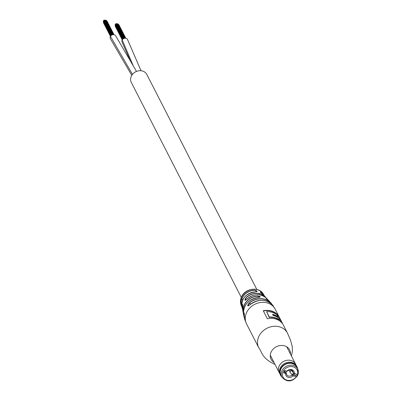 <?xml version="1.0" encoding="UTF-8"?>
<svg xmlns="http://www.w3.org/2000/svg" width="401" height="401" viewBox="0 0 401 401"><rect width="100%" height="100%" fill="white"/><g stroke="black" fill="none" stroke-linecap="round" stroke-linejoin="round"><path stroke-width="0.6" d="M241.282 297.377L131.277 82.37A8.722 7.413 -27.1 0 1 131.373 76.085A8.722 7.413 -27.1 0 1 139.157 70.751A8.722 7.413 -27.1 0 1 146.806 74.426L256.81 289.432M103.849 20.586L103.694 20.281L104.17 20.426M106.786 20.992L107.052 21.293M103.463 21.383L103.308 21.078L103.769 21.007M104.766 20.406L104.611 20.1L105.082 20.245M106.105 20.461L106.526 20.677M103.603 22.797L103.498 22.416M103.508 21.854L103.408 21.474M104.23 20.351L104.641 20.356M105.628 20.316L106.044 20.531M103.899 21.058L103.794 20.677M105.147 20.17L105.563 20.386M103.553 22.326L103.453 21.945M110.36 38.722A3.018 2.566 -27.1 0 1 110.34 38.686A3.018 2.566 -27.1 0 1 110.45 36.356A3.018 2.566 -27.1 0 1 113.152 34.651A3.018 2.566 -27.1 0 1 115.714 35.93A3.018 2.566 -27.1 0 1 115.734 35.97M115.653 24.15L115.498 23.844L115.969 23.99M118.586 24.556L118.851 24.862M115.267 24.947L115.107 24.641L115.568 24.571M116.571 23.97L116.41 23.664L116.886 23.809M117.909 24.025L118.325 24.245M115.403 26.361L115.303 25.98M115.313 25.418L115.207 25.037M116.034 23.915L116.44 23.92M117.428 23.88L117.844 24.1M115.699 24.621L115.598 24.24M116.947 23.734L117.363 23.955M115.358 25.89L115.257 25.509M122.165 42.29A3.018 2.566 -27.1 0 1 122.145 42.25A3.018 2.566 -27.1 0 1 122.225 39.98A3.018 2.566 -27.1 0 1 124.922 38.22A3.018 2.566 -27.1 0 1 127.518 39.498A3.018 2.566 -27.1 0 1 127.538 39.539M242.63 307.452L242.705 304.549L242.164 305.657C242.725 303.722 242.876 304.329 242.63 307.467A13.764 11.699 152.9 0 0 242.775 310.494L243.372 313.371A14.321 12.175 -27.1 0 1 243.106 312.269A14.321 12.175 -27.1 0 1 257.357 296.018C260.555 296.414 260.986 296.885 258.655 297.427L258.655 297.427A14.952 12.712 152.9 0 0 243.547 314.584L244.054 316.89A15.454 13.138 -27.1 0 1 243.728 313.938C244.124 311.968 244.319 312.59 244.319 315.793L244.319 315.772M254.409 290.189C257.462 290.931 257.843 291.502 255.552 291.903L256.951 291.607L254.409 290.189A12.466 10.596 -27.1 0 0 241.638 306.229L241.427 305.768A12.416 10.551 152.9 0 1 241.613 296.92A12.416 10.551 152.9 0 1 257.632 289.763A12.416 10.551 152.9 0 1 263.527 294.459L263.778 294.9A12.466 10.596 -27.1 0 1 264.079 295.422L263.778 294.9A12.466 10.596 -27.1 0 0 261.327 292.259C259.557 291.557 259.938 292.128 262.465 293.973L264.505 295.938A12.762 10.852 152.9 0 0 262.465 293.973M246.545 299.442L246.545 299.427C253.668 293.597 260.344 293.231 266.575 298.319A13.764 11.699 152.9 0 0 261.597 295.291A13.764 11.699 152.9 0 0 246.545 299.442C244.55 300.905 244.394 300.299 246.084 297.627A13.178 11.203 -27.1 0 1 260.344 293.803A13.178 11.203 -27.1 0 1 265.367 296.986A13.178 11.203 -27.1 0 1 265.903 297.662L264.505 295.938M244.334 314.128L243.893 313.998L244.159 312.795L244.319 315.782A15.89 13.509 152.9 0 0 244.911 319.918L246.555 323.883A16.1 13.689 152.9 0 1 246.725 312.274A16.1 13.689 152.9 0 1 267.502 302.986A16.1 13.689 152.9 0 1 275.221 309.216L272.966 305.562A15.89 13.509 152.9 0 0 266.269 300.925A15.89 13.509 152.9 0 0 249.542 305.086L249.557 305.076C247.307 306.464 247.111 305.848 248.951 303.231A15.454 13.138 -27.1 0 1 265.076 299.311A15.454 13.138 -27.1 0 1 271.016 303.101A15.454 13.138 -27.1 0 1 271.918 304.314L269.437 301.336A14.952 12.712 152.9 0 0 268.384 300.339C265.913 298.359 265.482 297.893 267.091 298.93A14.321 12.175 -27.1 0 1 267.818 299.622A14.321 12.175 -27.1 0 1 268.555 300.484M263.673 294.996A12.331 10.481 152.9 0 0 261.267 292.419L260.254 292.304M263.262 310.765L267.362 318.775A16.1 13.689 -27.1 0 1 282.114 323.236L278.013 315.221A16.1 13.689 152.9 0 0 263.262 310.765M250.911 303.933L249.071 303.382L248.039 305.918L249.537 305.071C258.495 298.565 266.304 298.73 272.966 305.562M265.362 297.216A13.048 11.093 152.9 0 0 246.209 297.768L245.237 300.324L246.555 299.427M259.948 297.206L257.392 296.209A14.185 12.06 152.9 0 0 243.327 312.59M278.013 315.221L281.442 322.469M277.878 315.502A16.1 13.689 152.9 0 0 263.377 310.991M278.023 316.93L276.931 314.785A16.1 13.689 152.9 0 0 266.63 311.737L269.211 317.331A16.1 13.689 -27.1 0 1 279.507 320.384L278.635 318.118A16.1 13.689 152.9 0 0 273.151 315.462L272.545 314.274A16.1 13.689 -27.1 0 1 278.023 316.93L277.888 317.216A16.1 13.689 -27.1 0 0 272.73 314.635M266.63 311.737L269.352 317.051A16.1 13.689 -27.1 0 1 279.647 320.103M269.352 317.051L269.211 317.331M271.367 303.773A15.318 13.022 152.9 0 0 249.071 303.382L248.951 303.231M267.923 299.963A14.185 12.06 152.9 0 0 267.031 299.096L267.091 298.93M268.384 300.339L269.437 301.336M244.394 317.572A15.318 13.022 152.9 0 1 243.893 313.998L243.728 313.938M289.101 370.083L290.023 372.168A7.534 2.627 26 0 0 290.093 372.318A7.534 2.627 26 0 0 292.535 374.86L293.472 372.935M291.191 370.048A7.534 2.627 26 0 0 291.196 370.058A7.534 2.627 26 0 0 292.75 371.887M284.154 371.652L284.484 372.233L285.572 372.755L286.379 371.1M285.572 372.755A7.534 2.627 26 0 0 285.973 372.328L286.545 371.151M292.535 374.86L293.392 375.025L294.144 373.366M281.868 377.075C287.041 382.644 292.294 382.143 297.622 375.562L297.697 368.975L296.73 367.09A8.887 7.559 152.9 0 0 288.931 363.341A8.887 7.559 152.9 0 0 280.996 368.775A8.887 7.559 152.9 0 0 280.9 375.186L281.868 377.075A8.887 7.559 -27.1 0 1 281.963 370.664A8.887 7.559 -27.1 0 1 289.898 365.226A8.887 7.559 -27.1 0 1 297.697 368.975A8.887 7.559 -27.1 0 1 297.602 375.386M291.647 374.148L292.093 375.02L293.276 375.777A4.526 3.85 -27.1 0 1 288.164 377.311A4.526 3.85 -27.1 0 1 285.667 373.476L283.572 372.845L284.675 370.584L286.77 371.216A4.526 3.85 -27.1 0 1 291.883 369.682A4.526 3.85 -27.1 0 1 294.379 373.516L293.196 372.76A3.524 2.992 152.9 0 0 292.915 371.421A3.524 2.992 152.9 0 0 287.467 371.03L286.77 371.216M291.993 370.409L293.196 372.76M294.379 373.516L296.474 374.148L295.372 376.409L293.276 375.777M285.667 373.476L286.364 373.291L285.923 372.419M294.013 373.752L295.372 376.409M286.364 373.291A3.524 2.992 152.9 0 0 286.645 374.629A3.524 2.992 152.9 0 0 292.093 375.02M281.833 377.005A9.223 7.845 -27.1 0 1 281.487 376.629A9.223 7.845 -27.1 0 1 280.58 375.291A9.223 7.845 -27.1 0 1 284.394 364.579A9.223 7.845 -27.1 0 1 296.098 365.547A9.223 7.845 -27.1 0 1 297.006 366.89A9.223 7.845 -27.1 0 1 297.662 368.905M280.58 375.291L280.204 374.559A9.223 7.845 -27.1 0 1 284.018 363.847A9.223 7.845 -27.1 0 1 295.727 364.82A9.223 7.845 -27.1 0 1 296.63 366.158L297.006 366.89M279.773 373.491A9.223 7.845 -27.1 0 1 279.156 372.509A9.223 7.845 -27.1 0 1 282.971 361.792A9.223 7.845 -27.1 0 1 294.675 362.765A9.223 7.845 -27.1 0 1 295.582 364.108A9.223 7.845 -27.1 0 1 296.018 365.176M281.697 376.745A9.123 7.754 -27.1 0 1 281.587 376.619A9.123 7.754 -27.1 0 1 283.697 365.231A9.123 7.754 -27.1 0 1 296.043 365.657A9.123 7.754 -27.1 0 1 297.527 368.644M132.455 74.385L110.45 36.356L103.443 22.687M133.147 65.589L122.225 39.98M275.221 309.216L287.462 333.141A16.1 13.689 152.9 0 0 279.743 326.91A16.1 13.689 152.9 0 0 258.966 336.198A16.1 13.689 152.9 0 0 258.795 347.812A16.1 13.689 152.9 0 0 258.81 347.842M290.439 354.058A10.401 8.842 152.9 0 0 284.64 345.868A10.401 8.842 152.9 0 0 271.808 350.82A10.401 8.842 152.9 0 0 274.018 362.464M241.888 306.775A12.466 10.596 -27.1 0 1 241.638 306.229L241.888 306.775M255.552 291.903A12.762 10.852 152.9 0 0 242.054 307.427L242.399 308.735A13.178 11.203 -27.1 0 1 242.164 305.657M244.51 318.339A15.454 13.138 -27.1 0 1 244.054 316.89L244.51 318.339M242.635 309.567A13.178 11.203 -27.1 0 1 242.399 308.735L242.635 309.567M242.77 305.853L242.329 305.717A13.048 11.093 152.9 0 0 242.59 308.865M254.424 290.374A12.331 10.481 152.9 0 0 241.778 306.199M290.023 372.168L291.071 370.013M284.484 372.233L285.211 370.745M296.956 375.592A7.885 6.702 152.9 0 0 293.261 366.855A7.885 6.702 152.9 0 0 283.091 371.401A7.885 6.702 152.9 0 0 286.785 380.138A7.885 6.702 152.9 0 0 296.956 375.592M258.976 293.662L259.186 294.078M241.928 298.64L242.67 300.088M104.17 20.23L111.764 35.072M107.052 21.103L114.009 34.702M105.087 20.05L112.601 34.742M106.526 20.486L113.779 34.661M106.044 20.341L113.363 34.641M105.563 20.195L112.972 34.671M136.495 71.418L115.714 35.93M131.769 75.353L110.345 38.686M103.398 22.215L110.551 36.195M103.739 20.947L111.177 35.483M103.353 21.744L110.661 36.035M104.606 20.296L112.09 34.917M103.303 21.273L110.781 35.884M103.694 20.476L111.313 35.368M115.974 23.794L123.568 38.641M118.856 24.667L125.814 38.265M116.886 23.614L124.405 38.311M118.33 24.05L125.583 38.23M117.849 23.905L125.167 38.205M117.368 23.759L124.776 38.235M141.012 70.736L127.518 39.498M130.435 61.062L122.145 42.25M115.197 25.779L122.35 39.759M115.538 24.511L122.977 39.047M115.152 25.308L122.465 39.599M115.242 26.25L122.245 39.935M116.41 23.86L123.889 38.481M115.107 24.837L122.581 39.448M115.493 24.04L123.117 38.937M274.971 364.334L274.324 364.153C261.492 357.908 262.199 352.018 258.795 347.812L246.555 323.883M241.427 305.768C240.069 302.86 240.124 299.838 241.592 296.695C245.327 287.953 259.828 286.394 263.527 294.459M266.575 298.319L268.56 300.484M287.462 333.141L290.269 339.447L292.199 346.243L292.454 350.945L291.397 355.928M262.46 293.963L260.184 292.038M255.537 291.893C245.643 293.492 241.146 298.67 242.054 307.427M242.625 307.457L242.775 310.494M243.547 314.584C243.131 305.176 248.159 299.452 258.645 297.417L260.104 297.061M268.379 300.334L266.074 298.454M244.319 315.782L244.911 319.918M293.392 375.025L294.189 373.391M295.582 364.108L286.725 346.795M279.156 372.509L270.299 355.196"/></g></svg>

